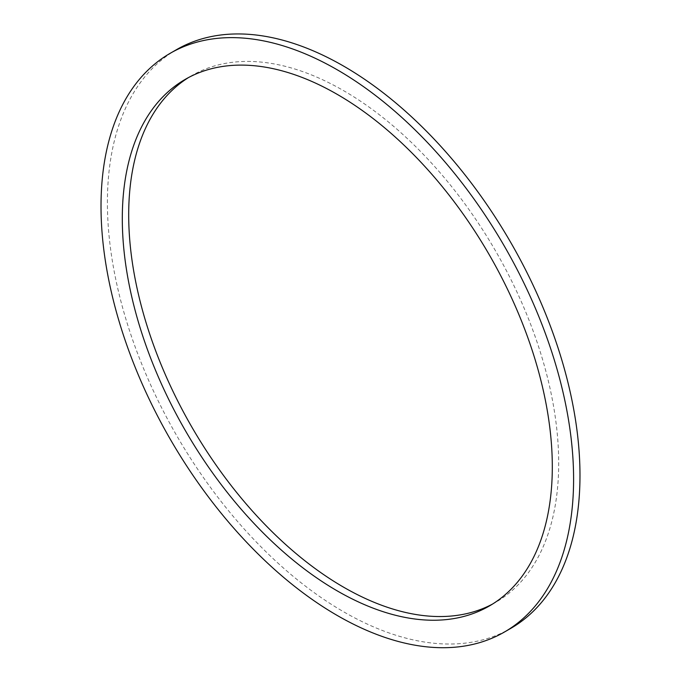 <?xml version="1.0" encoding="UTF-8"?>
<svg xmlns="http://www.w3.org/2000/svg" width="681" height="681" viewBox="0 0 681 681"><rect width="100%" height="100%" fill="white"/><g stroke="black" fill="none" stroke-linecap="round" stroke-linejoin="round"><path stroke-width="0.51" stroke-dasharray="3.4 2.55" d="M492.491 604.09A304.058 175.545 -120 0 0 495.717 602.302A304.058 175.545 -120 0 0 558.692 463.114A304.058 175.545 -120 0 0 425.974 157.124A304.058 175.545 -120 0 0 191.667 75.659A304.058 175.545 -120 0 0 188.509 77.566M176.617 49.594A334.158 192.927 -120 0 0 176.609 435.448A334.158 192.927 -120 0 0 510.776 628.376M191.667 75.659L185.283 79.345M495.717 602.302L489.333 605.996"/><path stroke-width="1.02" d="M573.598 479.092A334.158 192.927 -120 0 0 427.728 142.806A334.158 192.927 -120 0 0 170.224 53.28A334.158 192.927 -120 0 0 170.224 439.134A334.158 192.927 -120 0 0 504.383 632.062A334.158 192.927 -120 0 0 573.598 479.092M552.308 466.8A304.058 175.545 -120 0 0 419.581 160.81A304.058 175.545 -120 0 0 185.283 79.345A304.058 175.545 -120 0 0 185.275 430.443A304.058 175.545 -120 0 0 489.333 605.996A304.058 175.545 -120 0 0 552.308 466.8M188.509 77.566A304.058 175.545 -120 0 0 191.667 426.757A304.058 175.545 -120 0 0 492.491 604.09M504.383 632.062L510.776 628.376A334.158 192.927 -120 0 0 579.982 475.406A334.158 192.927 -120 0 0 434.12 139.12A334.158 192.927 -120 0 0 176.617 49.594L170.224 53.28"/></g></svg>

